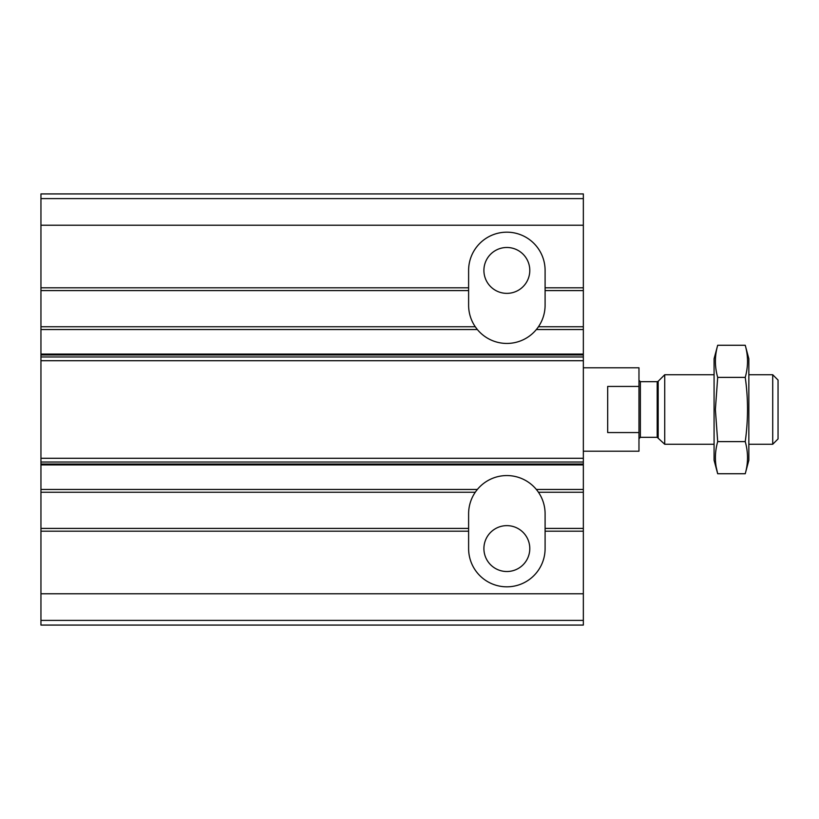 <?xml version="1.0" encoding="UTF-8"?>
<svg xmlns="http://www.w3.org/2000/svg" width="819" height="819" viewBox="0 0 819 819"><rect width="100%" height="100%" fill="white"/><g stroke="black" fill="none" stroke-linecap="round" stroke-linejoin="round"><path stroke-width="1.23" d="M537.704 327.795A38.247 38.247 0 0 0 545.096 305.19L545.096 290.591L583.343 290.591L583.343 625.071L40.95 625.071L40.95 620.392L583.343 620.392M40.95 198.607L583.343 198.607L583.343 193.929L40.95 193.929L40.95 326.75L475.266 326.75L477.354 329.535A38.247 38.247 0 0 0 536.353 329.535L537.448 328.143M538.441 326.75L583.343 326.75M483.906 270.424A22.952 22.952 0 0 0 518.325 290.295A22.952 22.952 0 0 0 518.325 250.553A22.952 22.952 0 0 0 483.906 270.424M537.448 490.857L536.353 489.465A38.247 38.247 0 0 0 477.354 489.465L476.259 490.857M538.441 492.25L583.343 492.25M40.95 326.75L40.95 531.193L468.611 531.193L468.611 548.576A38.247 38.247 0 0 0 506.848 586.824A38.247 38.247 0 0 0 545.096 548.576L545.096 513.81A38.247 38.247 0 0 0 537.704 491.205M483.906 548.576A22.952 22.952 0 0 0 518.325 568.447A22.952 22.952 0 0 0 518.325 528.705A22.952 22.952 0 0 0 483.906 548.576M40.95 290.591L468.611 290.591L468.611 270.424A38.247 38.247 0 0 1 506.848 232.176A38.247 38.247 0 0 1 545.096 270.424L545.096 290.591M583.343 198.607L583.343 290.591M468.611 531.193L468.611 528.409L40.95 528.409M545.096 528.409L583.343 528.409M40.95 531.193L40.95 620.392M40.95 492.25L475.266 492.25M476.003 491.205A38.247 38.247 0 0 0 468.611 513.81L468.611 528.409M468.611 290.591L468.611 305.19A38.247 38.247 0 0 0 476.003 327.795M476.259 328.143L475.266 326.75M583.343 451.218L638.974 451.218L638.974 432.565L607.678 432.565L607.678 386.435L638.974 386.435L638.974 367.782L583.343 367.782M638.974 386.435L638.974 432.565M772.716 374.733L772.716 444.267L778.05 438.933L778.05 380.067L772.716 374.733L748.842 374.733M714.076 444.267L664.731 444.267L664.731 374.733L714.076 374.733M772.716 444.267L748.842 444.267M638.974 438.708L640.366 437.315L657.196 437.315L664.731 444.267M745.239 473.74L748.842 460.258L748.842 358.742L745.239 345.26C748.269 355.968 748.269 366.677 745.239 377.385C748.269 398.525 748.269 419.932 745.239 441.615C748.269 452.323 748.269 463.032 745.239 473.74L717.69 473.74C714.649 463.032 714.649 452.323 717.69 441.615L715.376 409.5L717.69 377.385C714.649 366.677 714.649 355.968 717.69 345.26L745.239 345.26M716.256 467.311L717.69 473.74L714.076 460.258L714.076 358.742L717.69 345.26M745.239 441.615L717.69 441.615M745.239 377.385L717.69 377.385M536.353 329.535L583.343 329.535M536.353 489.465L583.343 489.465M40.95 287.807L468.611 287.807M545.096 287.807L583.343 287.807M545.096 531.193L583.343 531.193M40.95 225.225L583.343 225.225M40.95 593.775L583.343 593.775M40.95 464.936L583.343 464.936M40.95 489.465L477.354 489.465M40.95 329.535L477.354 329.535M40.95 354.064L583.343 354.064M40.95 464.045L583.343 464.045M40.95 462.029L583.343 462.029M40.95 458.282L583.343 458.282M40.95 360.718L583.343 360.718M40.95 356.971L583.343 356.971M40.95 354.955L583.343 354.955M658.179 437.725L658.179 381.275L664.731 374.733M657.196 437.315L657.196 381.685L658.179 381.275M640.366 437.315L640.366 381.685L638.974 380.292M657.196 381.685L640.366 381.685"/></g></svg>
